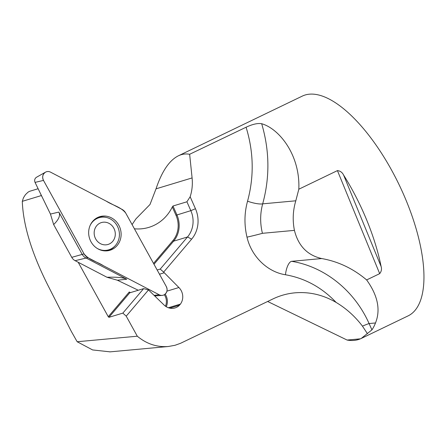 <?xml version="1.0" encoding="UTF-8"?>
<svg xmlns="http://www.w3.org/2000/svg" width="446" height="446" viewBox="0 0 446 446"><rect width="100%" height="100%" fill="white"/><g stroke="black" fill="none" stroke-linecap="round" stroke-linejoin="round"><path stroke-width="0.67" d="M134.397 228.787A43.831 40.218 73.2 0 0 148.847 227.376A43.831 40.218 73.2 0 0 172.312 206.933L172.998 206.007L186.913 201.793L190.152 196.747L195.448 208.728L190.152 196.747A43.831 40.218 73.2 0 0 192.092 177.926L189.645 154.277C185.77 153.552 182.001 154.071 178.333 155.827L302.232 96.135A121.959 48.826 64.3 0 1 399.153 184.817A121.959 48.826 64.3 0 1 408.101 315.88L361.221 338.464L371.936 329.856A121.959 48.826 64.3 0 0 375.499 322.965L369.087 323.551L371.936 329.856M178.333 155.827C169.302 160.376 161.865 171.381 156.022 188.842L150.007 204.485L135.969 218.83L132.077 224.589M189.645 154.277L246.08 127.227C252.536 124.194 257.738 123.029 261.679 123.72C279.268 128.721 300.348 155.147 298.82 189.215L337.427 170.612C340.198 170.879 342.255 172.368 343.604 175.066A121.959 48.826 64.3 0 1 381.118 266.535C381.915 269.066 381.442 271.436 379.685 273.649L366.634 279.937C377.795 295.475 380.75 309.819 375.499 322.965M267.65 301.479L347.094 340.053A121.959 48.826 -115.7 0 0 360.429 338.826L361.238 338.458M109.744 351.81L92.606 349.937L77.164 341.742L71.327 331.423L47.415 284.364C31.538 252.603 23.164 224.923 22.3 201.33L23.471 197.723L25.483 194.612L28.037 192.17L29.57 191.323L38.122 188.725M298.82 189.215L295.81 200.8C292.905 210.462 292.442 220.318 294.427 230.37C298.307 245.891 307.4 255.285 321.711 258.552C338.274 261.49 353.249 268.62 366.634 279.937M261.679 123.72C269.607 150.57 269.942 177.279 262.683 203.844C260.085 213.5 259.996 223.323 262.426 233.314L294.427 230.37M22.3 201.33L41.355 195.565A6.099 5.597 -106.8 0 1 40.792 194.216M77.164 341.742L137.301 336.212L126.224 316.158L122.851 313.114L143.657 288.618L148.49 289.945L126.224 316.158L148.49 289.945L164.056 304.997A12.198 11.189 73.2 0 0 175.01 307.935A12.198 11.189 73.2 0 0 179.493 305.187L169.753 308.13M41.355 195.565L42.153 197.009M78.195 262.276L108.261 316.716L108.936 317.323L122.851 313.114M179.493 305.187L180.418 304.094A12.198 11.189 73.2 0 0 178.896 287.525L163.632 272.116L191.629 239.151A28.204 25.879 73.2 0 0 195.448 208.728A28.204 25.879 -106.8 0 1 191.629 239.151L163.632 272.116L160.253 269.072L157.165 270.008M143.657 288.618L129.736 292.832L108.936 317.323M164.028 272.835L159.484 274.212M180.418 304.094L168.376 307.74M165.154 294.143A12.198 11.189 -106.8 0 1 166.252 306.72M172.998 206.007L176.911 214.872A24.391 22.384 -106.8 0 1 173.605 241.18L153.993 264.272M160.253 269.072L187.521 236.965A24.391 22.384 73.2 0 0 190.827 210.657L186.913 201.793M108.261 316.716L129.256 291.996L129.736 292.832M129.256 291.996L130.449 292.615M165.449 306.179A11.434 10.492 73.2 0 0 164.345 294.722M153.524 263.419L172.786 240.745A23.632 21.681 73.2 0 0 175.986 215.256L172.312 206.933M367.454 333.731L362.453 326.143C355.027 316.387 346.258 308.487 336.145 302.438C323.105 294.834 309.379 291.628 294.968 292.827C287.296 293.552 279.999 295.564 273.063 298.881L180.574 343.286L175.055 345.276L168.32 346.503C156.942 347.356 146.6 343.927 137.301 336.212M336.145 302.438C321.828 287.414 304.936 278.187 285.468 274.758C267.344 271.954 251.433 256.428 246.995 237.166C244.124 224.957 244.313 212.965 247.552 201.179A12.198 2.76 -164.4 0 0 262.683 203.844L295.81 200.8M285.468 274.758A12.198 4.415 99.5 0 1 291.634 261.317C324.643 266.669 354.442 290.547 369.087 323.551A12.198 0.686 155.7 0 0 362.453 326.143M90.187 225.319A16.77 15.387 -106.8 0 1 99.057 217.709A16.77 15.387 -106.8 0 1 116.841 225.219A16.77 15.387 -106.8 0 1 115.598 245.3A16.77 15.387 -106.8 0 1 108.774 249.81A16.77 15.387 -106.8 0 1 97.172 248.394M112.693 241.381A11.434 10.492 -106.8 0 1 94.725 236.67A11.434 10.492 -106.8 0 1 106.767 222.487A11.434 10.492 -106.8 0 1 112.693 241.381M45.481 172.178A6.049 5.553 -106.8 0 1 50.515 172.139L121.909 209.302A9.076 8.329 73.2 0 1 125.716 213.06L166.286 286.522A6.049 5.553 -106.8 0 1 162.149 295.403A6.049 5.553 -106.8 0 1 159.261 294.789L87.868 257.626A9.076 8.329 73.2 0 1 84.06 253.869L43.741 180.864C41.935 177.335 42.493 174.447 45.408 172.217C47.231 171.242 49.082 171.292 50.961 172.368L106.41 201.235C112.704 205.338 120.849 206.872 125.716 213.06L166.035 286.059C167.841 289.593 167.283 292.481 164.368 294.711C162.545 295.687 160.694 295.637 158.815 294.561L103.366 265.693C97.072 261.59 88.921 260.057 84.06 253.869L43.491 180.407A6.049 5.553 -106.8 0 1 45.481 172.178L36.394 177.318C34.699 178.556 34.247 180.251 35.044 182.397L50.448 214.069L53.648 224.561L71.756 257.348A8.05 7.387 73.2 0 0 75.129 260.681L106.995 277.267L117.404 280.222L138.271 290.251M106.995 277.267C116.98 276.933 123.581 277.585 126.787 279.218L85.744 257.849A8.546 7.838 -106.8 0 1 82.164 254.315L58.844 212.084C60.595 215.351 58.861 219.51 53.648 224.561M118.753 225.107A17.556 16.112 73.2 0 0 97.379 217.637A17.556 16.112 73.2 0 0 89.468 238.131A17.556 16.112 73.2 0 0 107.419 250.803A17.556 16.112 73.2 0 0 118.753 225.107M321.711 258.552L291.634 261.317M195.448 208.728L190.827 210.657L175.986 215.256M191.629 239.151L187.521 236.965L173.605 241.18L172.786 240.745M178.896 287.525L166.932 291.149M192.092 177.926L156.022 188.842M343.604 175.066L381.118 266.535M379.685 273.649L337.427 170.612M360.429 338.826L347.094 340.053M247.552 201.179C254.192 176.633 253.702 151.986 246.08 127.227M246.995 237.166A12.198 0.312 166.5 0 0 262.426 233.314M159.261 294.789L154.266 295.324M87.868 257.626L75.129 260.681M126.787 279.218L117.404 280.222M50.448 214.069L58.844 212.084M84.06 253.869L71.756 257.348M43.491 180.407L35.044 182.397M114.856 246.114A17.221 15.805 -106.8 0 1 106.477 250.881M96.553 218.088A17.221 15.805 -106.8 0 1 106.17 217.408M168.32 346.503L109.755 351.888M99.057 217.709L96.972 218.339M108.774 249.81L106.689 250.44M154.879 295.932L162.149 295.403"/></g></svg>
